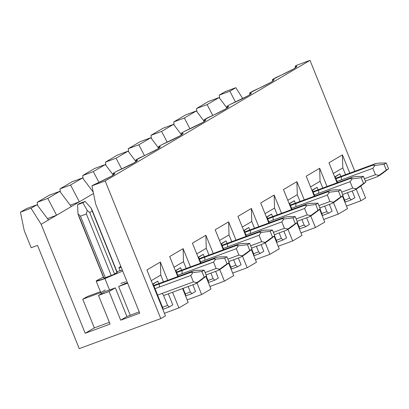 <?xml version="1.0" encoding="UTF-8"?>
<svg xmlns="http://www.w3.org/2000/svg" width="409" height="409" viewBox="0 0 409 409"><rect width="100%" height="100%" fill="white"/><g stroke="black" fill="none" stroke-linecap="round" stroke-linejoin="round"><path stroke-width="0.61" d="M100.798 292.558L101.289 293.774L100.798 292.558L82.746 299.209L87.224 296.571L100.45 291.699L87.224 296.571L82.746 299.209L100.798 292.558L105.277 289.92M82.746 299.209L94.331 327.885L109.377 322.343L94.331 327.885L85.195 333.263L110.082 324.092L98.497 295.421L104.745 291.745L98.497 295.421L109.091 291.52L115.338 287.839L104.745 291.745L109.571 290.068L104.939 278.595L96.171 281.106L97.301 280.18L103.4 277.184L97.301 280.18C94.765 281.857 97.311 281.331 104.939 278.595L122.71 271.014L104.939 278.595L109.571 290.068L115.338 287.839L109.091 291.52L120.675 320.191L139.74 313.166L95.716 204.209L91.943 185.834L111.795 176.013L114.883 173.528L113.14 173.355L116.268 171.514L134.556 162.613L137.639 160.129L135.895 159.955L157.312 149.213L160.4 146.729L158.656 146.56L161.78 144.714L180.072 135.814L183.155 133.329L181.412 133.16L184.541 131.315L202.828 122.419L205.911 119.929L204.168 119.76L225.584 109.019L228.672 106.529L226.929 106.36L227.215 107.996L226.929 106.36L230.052 104.52L248.345 95.619L251.428 93.129L249.684 92.961L271.101 82.219L274.183 79.735L272.44 79.561L293.856 68.819L296.944 66.335L295.201 66.161L296.765 65.241L310.002 60.363L105.185 180.957L91.943 185.834L95.716 204.209L139.74 313.166L120.675 320.191L126.923 316.515L120.675 320.191L109.091 291.52L98.497 295.421L110.082 324.092L85.195 333.263L41.171 224.306L93.518 193.483L79.341 201.831L70.225 205.19L79.341 201.831L70.552 185.006L79.341 201.831L71.273 206.581L59.801 191.34L47.797 198.406L56.58 215.231L47.47 218.59L56.58 215.231L47.797 198.406L59.801 191.34L71.273 206.581L48.518 219.981L37.045 204.735L31.043 208.273L41.171 224.306L31.043 208.273L20.45 212.174L24.223 230.548L31.176 247.752L37.531 245.41L79.234 348.637L160.793 318.591L105.185 180.957L160.793 318.591L165.451 315.845L146.913 269.966L165.451 315.845L160.793 318.591L79.234 348.637L37.531 245.41L31.176 247.752L24.223 230.548L20.45 212.174L26.452 208.641L37.045 204.735L48.518 219.981L41.171 224.306L85.195 333.263L94.331 327.885L82.746 299.209M116.069 158.211L121.729 169.05L116.069 158.211L128.073 151.141L116.069 158.211L105.476 162.112L116.069 158.211M136.023 161.698L128.073 151.141L136.023 161.698M93.313 171.611L98.973 182.45L93.313 171.611L105.317 164.541L93.313 171.611L82.72 175.512L93.313 171.611M113.267 175.098L105.317 164.541L113.267 175.098M82.562 177.941L70.552 185.006L82.562 177.941L93.237 192.123L82.562 177.941L71.969 181.841L82.562 177.941M120.773 283.473L125.604 281.796M144.489 155.655L138.825 144.812L128.237 148.712L128.636 151.887L128.237 148.712L138.825 144.812L144.489 155.655M117.485 155.042L128.073 151.141L117.485 155.042L105.476 162.112L105.88 165.287L105.476 162.112L117.485 155.042M94.724 168.442L105.317 164.541L94.724 168.442L82.72 175.512L83.124 178.687L82.72 175.512L94.724 168.442M71.969 181.841L59.965 188.912L70.552 185.006L59.965 188.912L60.363 192.087L59.965 188.912L71.969 181.841M49.213 195.241L59.801 191.34L49.213 195.241L37.204 202.312L47.797 198.406L37.204 202.312L37.608 205.487L37.204 202.312L49.213 195.241M139.208 311.842L126.923 316.515L115.338 287.839L126.923 316.515L139.208 311.842M127.623 283.171L118.636 286.479L130.22 315.155L118.636 286.479L127.623 283.171M127.342 282.486L118.636 286.479L127.342 282.486M204.454 121.396L204.168 119.76L204.454 121.396M181.698 134.791L181.412 133.16L181.698 134.796M158.943 148.191L158.656 146.56L158.943 148.191M136.182 161.591L135.895 159.955L136.182 161.591M113.426 174.991L113.14 173.355L113.426 174.991M151.243 280.681L160.752 275.083L160.354 262.057L146.913 269.966L160.354 262.057L160.752 275.083L163.488 281.862L160.752 275.083L151.243 280.681M168.324 293.826L172.802 304.904L168.324 293.826M164.408 313.268L178.891 307.931L172.562 292.266L178.891 307.931L188.206 302.445L182.598 288.565L188.206 302.445L178.891 307.931L164.408 313.268M167.726 280.298L160.354 262.057L167.726 280.298M169.674 256.571L177.767 276.602L169.674 256.571L183.114 248.657L169.674 256.571M174.004 267.281L183.508 261.688L183.114 248.657L183.508 261.688L186.248 268.462L183.508 261.688L174.004 267.281M187.169 299.869L201.647 294.531L196.959 282.926L201.647 294.531L210.967 289.045L205.865 276.423L210.967 289.045L201.647 294.531L187.169 299.869M190.482 266.903L183.114 248.657L190.482 266.903M192.843 284.792L195.558 291.505L192.843 284.792M192.429 243.171L200.522 263.202L192.429 243.171L205.87 235.257L192.429 243.171M196.76 253.887L206.269 248.289L205.87 235.257L206.269 248.289L209.004 255.063L206.269 248.289L196.76 253.887M209.924 286.469L224.408 281.136L219.715 269.526L224.408 281.136L233.723 275.646L228.621 263.023L233.723 275.646L224.408 281.136L209.924 286.469M213.242 253.503L205.87 235.257L213.242 253.503M215.604 271.392L218.314 278.11L215.604 271.392M215.19 229.771L223.283 249.802L215.19 229.771L228.626 221.857L215.19 229.771M219.515 240.487L229.025 234.889L228.626 221.857L229.025 234.889L231.76 241.663L229.025 234.889L219.515 240.487M232.68 273.069L247.164 267.737L242.471 256.126L247.164 267.737L256.479 262.251L251.382 249.623L256.479 262.251L247.164 267.737L232.68 273.069M235.998 240.103L228.626 221.857L235.998 240.103M238.36 257.992L241.075 264.71L238.36 257.992M237.946 216.371L246.039 236.402L237.946 216.371L251.387 208.457L237.946 216.371M242.276 227.087L251.78 221.489L251.387 208.457L251.78 221.489L254.521 228.263L251.78 221.489L242.276 227.087M255.441 259.669L269.92 254.337L265.231 242.726L269.92 254.337L279.24 248.851L274.137 236.223L279.24 248.851L269.92 254.337L255.441 259.669M258.759 226.704L251.387 208.457L258.759 226.704M261.116 244.592L263.831 251.31L261.116 244.592M157.777 281.095L153.068 283.866L162.894 308.181L162.91 309.557L162.894 308.181L153.068 283.866L157.777 281.095L158.784 283.595L157.777 281.095L153.155 284.081M163.615 295.559L167.598 305.411L169.239 307.001L172.802 304.904L169.239 307.001L162.905 309.337L169.239 307.001L167.598 305.411L163.615 295.559M185.65 294.782L183.068 288.391L185.65 294.782L185.666 296.157L185.65 294.782M180.533 267.701L175.829 270.467L178.237 276.428L175.829 270.467L180.533 267.701L181.54 270.196L180.533 267.701L175.916 270.681M188.14 286.525L190.354 292.016L191.995 293.606L195.558 291.505L191.995 293.606L185.666 295.937L191.995 293.606L190.354 292.016L188.14 286.525M208.411 281.382L206.274 276.106L208.411 281.382L208.426 282.757L208.411 281.382M200.993 263.028L198.585 257.067L203.288 254.301L204.301 256.796L203.288 254.301L198.585 257.067L200.993 263.028M210.896 273.125L213.115 278.616L214.756 280.206L218.314 278.11L214.756 280.206L208.421 282.537L214.756 280.206L213.115 278.616L208.043 280.482L213.115 278.616L210.896 273.125M231.167 267.987L229.035 262.706L231.167 267.987L231.182 269.357L231.167 267.987M223.754 249.628L221.346 243.672L226.049 240.901L227.056 243.396L226.049 240.901L221.346 243.672L223.754 249.628M233.651 259.725L235.87 265.216L237.511 266.806L241.075 264.71L237.511 266.806L231.182 269.137L237.511 266.806L235.87 265.216L230.804 267.082L235.87 265.216L233.651 259.725M253.923 254.587L251.791 249.306L253.923 254.587L253.938 255.957L253.923 254.587M246.509 236.233L244.101 230.272L248.805 227.501L249.812 230.001L248.805 227.501L244.101 230.272L246.509 236.233M256.412 246.33L258.626 251.816L260.267 253.406L263.831 251.31L260.267 253.406L253.938 255.737L260.267 253.406L258.626 251.816L253.56 253.682L258.626 251.816L256.412 246.33M268.795 223.007L260.702 202.971L274.142 195.057L281.515 213.304L274.142 195.057L260.702 202.971L268.795 223.007M287.987 229.326L292.68 240.937L301.995 235.451L296.893 222.823L301.995 235.451L292.68 240.937L278.197 246.274L292.68 240.937L287.987 229.326M291.556 209.607L283.463 189.571L296.898 181.662L304.27 199.904L296.898 181.662L283.463 189.571L291.556 209.607M310.743 215.926L315.436 227.537L324.756 222.051L319.654 209.423L324.756 222.051L315.436 227.537L300.952 232.874L315.436 227.537L310.743 215.926M314.311 196.208L306.218 176.177L319.659 168.263L327.031 186.509L319.659 168.263L306.218 176.177L314.311 196.208M333.504 202.527L338.192 214.137L347.512 208.651L342.41 196.023L347.512 208.651L338.192 214.137L323.713 219.475L338.192 214.137L333.504 202.527M337.067 182.808L328.974 162.777L342.415 154.863L349.787 173.109L342.415 154.863L328.974 162.777L337.067 182.808M356.259 189.132L360.953 200.742L365.61 197.997L360.769 186.013L365.61 197.997L360.953 200.742L346.469 206.075L360.953 200.742L356.259 189.132M354.808 171.259L310.002 60.363L354.808 171.259M158.779 148.303L150.834 137.741L138.825 144.812L150.834 137.741L140.241 141.642L128.237 148.712L140.241 141.642L150.834 137.741L158.779 148.303M242.757 98.6L235.86 87.679L229.858 91.212L235.518 102.056L229.858 91.212L219.265 95.118L219.669 98.293L219.265 95.118L225.267 91.58L235.86 87.679L242.757 98.6M219.106 97.547L207.097 104.612L212.762 115.456L207.097 104.612L219.106 97.547L227.051 108.104L219.106 97.547L208.513 101.447L219.106 97.547M196.346 110.946L184.341 118.012L190.001 128.855L184.341 118.012L196.346 110.946L204.296 121.504L196.346 110.946L185.758 114.847L196.346 110.946M161.586 131.412L167.245 142.255L161.586 131.412L150.993 135.313L151.396 138.487L150.993 135.313L161.586 131.412L173.59 124.341L161.586 131.412M181.54 134.904L173.59 124.341L181.54 134.904M295.487 67.797L295.201 66.161L295.487 67.797M208.513 101.447L196.509 108.518L207.097 104.612L196.509 108.518L196.908 111.693L196.509 108.518L208.513 101.447M185.758 114.847L173.748 121.913L184.341 118.012L173.748 121.913L174.152 125.088L173.748 121.913L185.758 114.847M162.997 128.247L173.59 124.341L162.997 128.247L150.993 135.313L162.997 128.247M272.731 81.197L272.44 79.561L272.726 81.197M249.971 94.597L249.684 92.961L249.971 94.597M276.683 241.187L274.546 235.906L276.683 241.187L276.699 242.557L276.683 241.187M269.265 222.833L266.857 216.872L271.561 214.101L272.573 216.601L271.561 214.101L266.857 216.872L269.265 222.833M279.168 232.931L281.387 238.416L283.028 240.006L286.586 237.91L283.877 231.197L286.586 237.91L283.028 240.006L276.694 242.338L283.028 240.006L281.387 238.416L276.315 240.282L281.387 238.416L279.168 232.931M277.276 214.868L274.541 208.089L265.032 213.687L274.541 208.089L274.142 195.057L274.541 208.089L277.276 214.868M287.788 200.287L297.297 194.689L296.898 181.662L297.297 194.689L300.037 201.468L297.297 194.689L287.788 200.287M306.632 217.798L309.347 224.51L306.632 217.798M310.549 186.887L320.053 181.289L319.659 168.263L320.053 181.289L322.793 188.068L320.053 181.289L310.549 186.887M329.388 204.398L332.103 211.11L329.388 204.398M333.304 173.493L342.814 167.894L342.415 154.863L342.814 167.894L345.549 174.669L342.814 167.894L333.304 173.493M352.149 190.998L354.859 197.711L352.149 190.998M299.439 227.787L297.307 222.506L299.439 227.787L299.454 229.158L299.439 227.787M292.026 209.434L289.618 203.472L294.322 200.701L295.329 203.201L294.322 200.701L289.618 203.472L292.026 209.434M301.924 219.531L304.143 225.016L305.784 226.606L309.347 224.51L305.784 226.606L299.454 228.943L305.784 226.606L304.143 225.016L299.076 226.888L304.143 225.016L301.924 219.531M322.195 214.388L320.063 209.106L322.195 214.388L322.21 215.763L322.195 214.388M314.782 196.034L312.374 190.073L317.077 187.307L318.084 189.802L317.077 187.307L312.374 190.073L314.782 196.034M324.685 206.131L326.903 211.622L328.539 213.207L332.103 211.11L328.539 213.207L322.21 215.543L328.539 213.207L326.903 211.622L321.832 213.488L326.903 211.622L324.685 206.131M344.956 200.988L342.824 195.712L344.956 200.988L344.971 202.363L344.956 200.988M337.537 182.634L335.129 176.673L339.833 173.907L340.845 176.402L339.833 173.907L335.129 176.673L337.537 182.634M347.44 192.731L349.659 198.222L351.3 199.812L354.859 197.711L351.3 199.812L344.966 202.143L351.3 199.812L349.659 198.222L344.593 200.088L349.659 198.222L347.44 192.731M219.265 95.118L229.858 91.212L235.86 87.679L225.267 91.58L219.265 95.118M113.14 173.355C117.69 173.119 111.146 176.974 93.508 184.914L91.943 185.834L105.185 180.957L310.002 60.363L296.765 65.241L295.201 66.161C299.746 65.931 293.207 69.781 275.569 77.72L272.44 79.561C276.99 79.331 270.446 83.18 252.813 91.12L249.684 92.961C254.234 92.725 247.69 96.58 230.052 104.52L226.929 106.36C231.474 106.125 224.93 109.98 207.297 117.92L204.168 119.76C208.718 119.525 202.174 123.38 184.541 131.315L181.412 133.16C185.962 132.925 179.418 136.775 161.78 144.714L158.656 146.56C163.201 146.325 156.657 150.175 139.024 158.114L135.895 159.955C140.445 159.725 133.901 163.574 116.268 171.514L113.14 173.355M37.045 204.735L26.452 208.641L20.45 212.174L31.043 208.273L37.045 204.735M162.531 307.282L167.598 305.411L162.531 307.282M185.287 293.882L190.354 292.016L185.287 293.882M203.288 254.301L198.672 257.281M226.049 240.901L221.427 243.882M248.805 227.501L244.188 230.487M271.561 214.101L266.944 217.087M294.322 200.701L289.7 203.687M317.077 187.307L312.461 190.287M339.833 173.907L335.216 176.887M122.271 269.93L116.984 271.694L122.271 269.93M117.102 272.45L113.201 274.751L103.973 278.151L79.121 216.433M121.238 267.368L118.927 267.706L120.824 266.346L120.057 266.78L121.238 267.368M103.988 277.992L105.333 277.711L80.466 216.156L77.991 213.835L77.577 204.679L77.991 213.835L80.466 216.156L86.396 213.968L87.219 210.436L82.874 202.726L77.577 204.679L79.816 203.36L85.113 201.407L91.12 208.14L91.918 209.674L92.219 211.054L91.12 208.14L85.113 201.407L82.874 202.726L87.219 210.436L89.709 212.532L114.581 274.086L117.092 272.609L92.219 211.054L89.709 212.532L87.219 210.436L86.396 213.968L80.466 216.156L105.333 277.711L111.263 275.528L86.396 213.968L111.263 275.528L114.581 274.086L89.709 212.532L92.219 211.054L117.291 272.445L92.076 210.047M78.605 215.819L78.093 214.229M78.446 215.405L78.63 215.88M77.577 204.679L82.874 202.726L85.113 201.407L79.816 203.36L77.577 204.679M296.157 218.968L307.174 214.909L304.577 208.483L268.795 221.668L273.14 220.068L273.105 216.964L267.701 218.953L304.547 205.379L307.052 203.902L267.506 218.472L307.052 203.902L304.547 205.379L273.105 216.964L273.14 220.068L304.577 208.483L307.174 214.909L296.157 218.968M273.396 232.363L284.419 228.304L281.821 221.882L246.039 235.068L250.38 233.467L250.349 230.364L244.94 232.353L281.786 218.779L284.296 217.302L244.746 231.872L284.296 217.302L281.786 218.779L250.349 230.364L250.38 233.467L281.821 221.882L284.419 228.304L273.396 232.363M250.64 245.763L261.658 241.704L259.066 235.282L223.278 248.468L227.624 246.867L227.588 243.764L222.184 245.753L259.03 232.179L261.54 230.702L221.99 245.272L261.54 230.702L259.03 232.179L227.588 243.764L227.624 246.867L259.066 235.282L261.658 241.704L250.64 245.763M227.885 259.163L238.902 255.104L236.305 248.682L200.522 261.862L204.868 260.267L204.832 257.159L199.428 259.153L236.274 245.579L238.779 244.101L199.234 258.672L238.779 244.101L236.274 245.579L204.832 257.159L204.868 260.267L236.305 248.682L238.902 255.104L227.885 259.163M205.124 272.563L216.146 268.503L213.549 262.082L177.767 275.262L182.107 273.662L182.077 270.559L176.668 272.552L213.513 258.979L216.024 257.501L176.473 272.072L216.024 257.501L213.513 258.979L182.077 270.559L182.107 273.662L213.549 262.082L216.146 268.503L205.124 272.563M161.944 293.488L193.385 281.903L190.793 275.482L155.006 288.662L159.352 287.062L159.316 283.958L153.912 285.952L190.758 272.374L193.268 270.901L153.718 285.472L193.268 270.901L190.758 272.374L159.316 283.958L159.352 287.062L190.793 275.482L193.385 281.903L157.603 295.083L161.944 293.488L163.876 295.467L161.944 293.488M364.429 178.769L375.447 174.709L372.85 168.288L337.067 181.468L341.413 179.868L341.377 176.765L335.973 178.759L372.819 165.185L375.329 163.707L335.779 178.278L375.329 163.707L372.819 165.185L341.377 176.765L341.413 179.868L372.85 168.288L375.447 174.709L364.429 178.769M341.668 192.169L352.691 188.109L350.094 181.688L314.311 194.868L318.652 193.268L318.621 190.165L313.217 192.158L350.058 178.585L352.568 177.107L313.023 191.678L352.568 177.107L350.058 178.585L318.621 190.165L318.652 193.268L350.094 181.688L352.691 188.109L341.668 192.169M318.913 205.569L329.93 201.509L327.338 195.083L291.556 208.268L295.896 206.668L295.86 203.564L290.456 205.558L327.302 191.979L329.812 190.507L290.262 205.073L329.812 190.507L327.302 191.979L295.86 203.564L295.896 206.668L327.338 195.083L329.93 201.509L318.913 205.569M310.257 203.334L317.962 203.212L320.278 208.943L309.178 216.852L311.689 215.374L309.178 216.852L310.733 215.584L307.174 214.909L310.733 215.584L318.038 210.262L315.722 204.531L306.694 205.594L304.577 208.483L306.694 205.594L304.547 205.379L306.694 205.594L315.722 204.531L317.962 203.212L310.595 203.293L307.195 203.83M297.103 221.31L309.061 216.893M275.773 215.431L267.501 218.467M320.278 208.943L314.633 213.283L320.278 208.943L317.962 203.212L315.722 204.531L318.038 210.262L320.278 208.943M287.501 216.734L295.201 216.606L297.522 222.343L286.423 230.252L288.928 228.774L286.423 230.252L287.972 228.984L284.419 228.304L287.972 228.984L295.278 223.662L292.962 217.925L283.938 218.989L281.821 221.882L283.938 218.989L281.786 218.779L283.938 218.989L292.962 217.925L295.201 216.606L287.839 216.693L284.439 217.23M274.342 234.705L286.305 230.293M253.013 228.825L244.746 231.867M297.522 222.343L291.878 226.683L297.522 222.343L295.201 216.606L292.962 217.925L295.278 223.662L297.522 222.343M264.741 230.134L272.445 230.006L274.761 235.742L263.662 243.646L266.172 242.169L263.662 243.646L265.216 242.384L261.658 241.704L265.216 242.384L272.522 237.062L270.206 231.325L261.177 232.389L259.066 235.282L261.177 232.389L259.03 232.179L261.177 232.389L270.206 231.325L272.445 230.006L265.083 230.093L261.683 230.63M230.257 242.225L221.99 245.267M274.761 235.742L269.117 240.083L274.761 235.742L272.445 230.006L270.206 231.325L272.522 237.062L274.761 235.742M241.985 243.534L249.689 243.406L252.005 249.142L240.906 257.046L243.416 255.569L240.906 257.046L242.46 255.778L238.902 255.104L242.46 255.778L249.766 250.461L247.45 244.725L238.421 245.789L236.305 248.682L238.421 245.789L236.274 245.579L238.421 245.789L247.45 244.725L249.689 243.406L242.322 243.493L238.922 244.03M228.83 261.504L240.789 257.092M207.501 255.625L199.229 258.662M252.005 249.142L246.361 253.483L252.005 249.142L249.689 243.406L247.45 244.725L249.766 250.461L252.005 249.142M219.224 256.929L226.929 256.806L229.25 262.542L218.15 270.446L220.656 268.969L218.15 270.446L219.699 269.178L216.146 268.503L219.699 269.178L227.005 263.861L224.689 258.125L215.666 259.188L213.549 262.082L215.666 259.188L213.513 258.979L215.666 259.188L224.689 258.125L226.929 256.806L219.567 256.888L216.167 257.43M206.07 274.904L218.033 270.492M184.74 269.025L176.473 272.062M229.25 262.542L223.605 266.883L229.25 262.542L226.929 256.806L224.689 258.125L227.005 263.861L229.25 262.542M195.344 283.872L163.794 295.487M193.385 281.903L196.944 282.578L195.39 283.846L197.9 282.368L195.39 283.846L163.953 295.431L195.39 283.846L204.249 277.256L201.934 271.525L192.905 272.588L190.793 275.482L192.905 272.588L190.758 272.374L192.905 272.588L201.934 271.525L204.173 270.206L196.811 270.288L193.406 270.83M161.984 282.425L153.712 285.462M196.468 270.329L204.173 270.206L206.489 275.937L200.845 280.283L206.489 275.937L196.944 282.578M378.529 163.14L386.234 163.012L388.55 168.748L377.451 176.652L379.961 175.175L377.451 176.652L379.005 175.384L375.447 174.709L379.005 175.384L386.311 170.067L383.995 164.331L374.966 165.394L372.85 168.288L374.966 165.394L372.819 165.185L374.966 165.394L383.995 164.331L386.234 163.012L378.867 163.099L375.467 163.636M365.375 181.11L377.333 176.698M344.046 175.231L335.774 178.268M388.55 168.748L382.906 173.089L388.55 168.748L386.234 163.012L383.995 164.331L386.311 170.067L388.55 168.748M355.774 176.535L363.473 176.412L365.794 182.148L354.695 190.052L357.205 188.575L354.695 190.052L356.244 188.784L352.691 188.109L356.244 188.784L363.555 183.467L361.234 177.731L352.21 178.794L350.094 181.688L352.21 178.794L350.058 178.585L352.21 178.794L361.234 177.731L363.473 176.412L356.111 176.494L352.711 177.036M342.614 194.51L354.577 190.098M321.285 188.631L313.018 191.668M365.794 182.148L360.15 186.489L365.794 182.148L363.473 176.412L361.234 177.731L363.555 183.467L365.794 182.148M333.013 189.934L340.717 189.812L343.033 195.543L331.934 203.452L334.444 201.974L331.934 203.452L333.488 202.184L329.93 201.509L333.488 202.184L340.794 196.862L338.478 191.131L329.45 192.194L327.338 195.083L329.45 192.194L327.302 191.979L329.45 192.194L338.478 191.131L340.717 189.812L333.355 189.894L329.956 190.436M319.858 207.91L331.817 203.493M298.529 202.031L290.262 205.067M343.033 195.543L337.389 199.889L343.033 195.543L340.717 189.812L338.478 191.131L340.794 196.862L343.033 195.543M311.689 215.374L314.633 213.283M288.928 228.774L291.878 226.683M266.172 242.169L269.117 240.083M243.416 255.569L246.361 253.483M220.656 268.969L223.605 266.883M197.9 282.368L200.845 280.283M201.934 271.525L204.249 277.256L206.489 275.937L204.173 270.206L201.934 271.525M379.961 175.175L382.906 173.089M357.205 188.575L360.15 186.489M334.444 201.974L337.389 199.889M96.171 281.106L101.289 293.78M118.927 267.706L120.098 270.61M78.579 215.753L103.789 278.156M275.692 215.451L307.159 203.856M252.931 228.851L284.398 217.256M251.586 248.105L263.606 243.677M230.175 242.251L261.642 230.656M207.419 255.645L238.882 244.055M184.658 269.045L216.126 257.455M161.903 282.445L193.37 270.855M343.964 175.251L375.431 163.661M321.203 188.651L352.67 177.061M298.447 202.051L329.915 190.461"/></g></svg>

